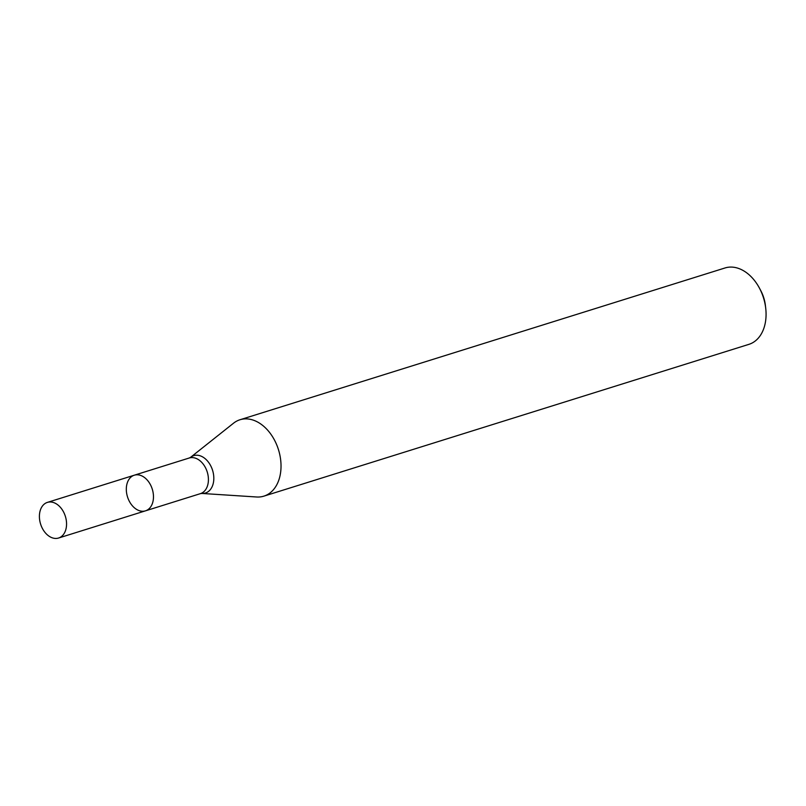 <?xml version="1.0" encoding="UTF-8"?>
<svg xmlns="http://www.w3.org/2000/svg" width="806" height="806" viewBox="0 0 806 806"><rect width="100%" height="100%" fill="white"/><g stroke="black" fill="none" stroke-linecap="round" stroke-linejoin="round"><path stroke-width="1.21" d="M233.518 423.21A40.018 27.797 72.6 0 1 239.976 419.755A40.018 27.797 72.6 0 1 278.544 449.919A40.018 27.797 72.6 0 1 263.884 496.143A40.018 27.797 72.6 0 1 256.61 496.99L201.873 493.443A19.586 13.601 -107.4 0 0 212.603 470.402A19.586 13.601 -107.4 0 0 190.569 457.334L233.518 423.21M263.884 496.143L748.925 344.343A40.018 27.797 -107.4 0 0 765.7 308.053A40.018 27.797 -107.4 0 0 763.584 298.119A40.018 27.797 -107.4 0 0 759.494 288.216A40.018 27.797 -107.4 0 0 725.027 267.965L239.976 419.755M765.7 308.053L765.368 305.252A29.348 20.382 -107.4 0 0 763.816 297.968A29.348 20.382 -107.4 0 0 760.814 290.704L759.494 288.216M127.469 496.768A18.679 12.977 -107.4 0 0 145.473 510.843A18.679 12.977 -107.4 0 0 152.314 489.262A18.679 12.977 -107.4 0 0 134.31 475.197A18.679 12.977 -107.4 0 0 127.469 496.768M40.562 523.96A18.679 12.977 -107.4 0 0 58.556 538.035A18.679 12.977 -107.4 0 0 65.367 516.344A18.679 12.977 -107.4 0 0 47.403 502.39A18.679 12.977 -107.4 0 0 40.562 523.96M134.31 475.197L189.259 457.999A18.679 12.977 -107.4 0 1 207.263 472.074A18.679 12.977 -107.4 0 1 200.412 493.645L145.473 510.843A18.679 12.977 -107.4 0 0 152.274 489.141A18.679 12.977 -107.4 0 0 134.31 475.197L47.403 502.39M189.259 457.999L190.569 457.334M200.412 493.645L201.873 493.443M145.473 510.843L58.556 538.035"/></g></svg>
